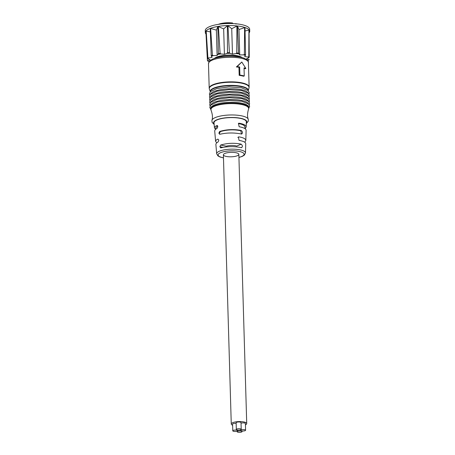 <?xml version="1.0" encoding="UTF-8"?>
<svg xmlns="http://www.w3.org/2000/svg" width="455" height="455" viewBox="0 0 455 455"><rect width="100%" height="100%" fill="white"/><g stroke="black" fill="none" stroke-linecap="round" stroke-linejoin="round"><path stroke-width="0.68" d="M219.97 24.121A11.443 3.287 178.3 0 1 232.812 23.393L232.437 22.989L232.823 23.586M235.428 23.751L236.054 24.058M247.696 60.583L248.049 60.521A20.668 5.943 178.3 0 0 248.731 59.668L249.181 59.355L248.731 59.668L246.462 58.826L248.771 57.865L249.226 57.182A21.231 6.108 178.3 0 0 248.805 56.647L248.123 57.046L244.716 56.602L245.575 54.776A21.231 6.108 178.3 0 0 244.369 54.367L243.596 54.862L239.722 54.913L238.505 53.161A21.231 6.108 178.3 0 0 236.759 52.962L236.043 53.553L232.471 54.088L229.946 53.309L229.417 52.666A21.231 6.108 178.3 0 0 227.472 52.712L226.965 53.383L224.4 54.287L220.851 53.935L220.112 53.383A21.231 6.108 178.3 0 0 218.355 53.667L217.109 55.482L213.236 55.624L212.428 55.169A21.231 6.108 178.3 0 0 211.205 55.635L212.041 57.421L208.606 58.035L207.895 57.677A21.231 6.108 178.3 0 0 207.452 58.234L207.924 58.888L210.193 59.73L207.889 60.691L207.406 60.401L206.013 33.926M249.226 57.182L249.056 30.201A21.988 6.324 -1.7 0 0 248.925 30.036L248.805 56.647M248.049 60.521L248.737 59.912M245.575 54.776L244.983 27.749A21.988 6.324 -1.7 0 0 244.614 27.624L244.369 54.367M238.505 53.161L237.459 26.151A21.988 6.324 -1.7 0 0 236.918 26.089L236.759 52.962M229.417 52.666L227.966 25.725A21.988 6.324 -1.7 0 0 227.369 25.742L227.472 52.712M220.112 53.383L218.389 26.555A21.988 6.324 -1.7 0 0 217.848 26.64L218.355 53.667M212.428 55.169L210.619 28.472A21.988 6.324 -1.7 0 0 210.244 28.619L211.205 55.635M207.895 57.677L206.206 31.105A21.988 6.324 -1.7 0 0 206.069 31.276L207.452 58.234M207.827 60.936L208.532 61.51A20.668 5.943 178.3 0 1 207.889 60.691L207.406 60.401M249.073 32.925A22.215 6.387 178.3 0 0 249.738 31.304A22.215 6.387 178.3 0 0 234.843 25.719A22.215 6.387 178.3 0 0 210.25 28.403A22.215 6.387 178.3 0 0 205.324 32.601A22.215 6.387 178.3 0 0 206.024 34.119M249.738 31.304L249.676 29.285A22.215 6.387 178.3 0 0 227.284 23.546A22.215 6.387 178.3 0 0 205.262 30.582L205.324 32.601M214.402 58.445A14.554 4.186 -1.7 0 1 228.205 55.095A14.554 4.186 -1.7 0 1 242.185 57.631M208.532 61.51L209.158 61.596M217.086 57.683A12.586 3.617 -1.7 0 1 228.217 55.391A12.586 3.617 -1.7 0 1 239.461 57.029M210.364 31.907L206.206 31.105M217.848 26.64L216.37 30.104L217.109 55.482M216.37 30.104L210.619 28.472M227.369 25.742L223.661 28.915L224.4 54.287M223.661 28.915L218.389 26.555M236.918 26.089L231.731 28.71L232.471 54.088M231.731 28.71L227.966 25.725M244.614 27.624L238.977 29.535L239.722 54.913M238.977 29.535L237.459 26.151M248.925 30.036L245.057 31.003M225.106 153.346A7.735 2.224 -1.7 0 1 233.66 152.414A7.735 2.224 -1.7 0 1 238.847 154.359A7.735 2.224 -1.7 0 1 231.18 156.804A7.735 2.224 -1.7 0 1 223.388 154.808A7.735 2.224 -1.7 0 1 225.106 153.346M220.88 147.847L219.833 146.709L220.675 145.037L226.192 146.174C230.008 145.264 233.54 145.225 236.782 146.055L241.218 144.178C242.782 145.776 242.777 146.931 241.195 147.648A14.554 3.902 179.3 0 0 240.149 147.409C233.517 146.265 227.096 146.413 220.88 147.847L220.538 147.852M227.125 146.061L226.806 146.015M241.702 147.636L241.195 147.648M220.675 145.037C226.948 143.183 233.443 142.813 240.166 143.934A14.708 4.516 -2.7 0 1 241.218 144.178M223.479 157.902L220.032 157.02L217.911 155.889L216.677 153.796A14.412 4.146 -1.7 0 1 224.707 149.763A14.412 4.146 -1.7 0 1 240.132 149.843A14.412 4.146 -1.7 0 1 245.49 152.954L245.74 143.678C245.666 142.409 243.817 141.38 240.189 140.595A14.935 4.004 179.3 0 0 239.057 140.385L238.38 136.983L239.074 136.892A15.089 4.63 -2.7 0 1 240.212 137.103C243.886 137.899 245.757 139.037 245.825 140.515L244.762 142.233M219.685 131.455L220.362 131.597L219.464 133.343L218.855 133.218L219.685 131.455C226.289 129.482 233.142 129.089 240.251 130.272A15.47 4.749 -2.7 0 1 241.309 130.511C242.896 132.126 242.89 133.292 241.286 134.02A15.316 4.106 179.3 0 0 240.234 133.781C233.216 132.581 226.436 132.741 219.89 134.265L219.555 134.27M219.89 134.265L218.855 133.218M241.554 134.049L240.752 130.75L241.309 130.511M241.793 134.009L241.286 134.02M220.362 131.597C227.176 129.635 233.972 129.351 240.752 130.75M216.768 142.842L215.607 141.391L214.726 131.142C214.669 130.17 215.477 129.231 217.149 128.333L217.831 126.632L217.211 125.506M215.579 129.408L214.453 127.94C214.402 127.081 215.232 126.274 216.944 125.529L217.433 125.625M215.75 129.254L215.704 127.855L217.626 125.859M215.607 141.391C215.562 140.578 216.335 139.816 217.934 139.111L218.815 140.123L218.138 141.915C216.58 142.768 215.824 143.649 215.88 144.565L216.677 153.796M245.825 140.515L246.109 130.21C246.03 128.873 244.085 127.792 240.274 126.968A15.697 4.209 179.3 0 0 239.142 126.757L238.46 123.316L239.165 123.231A15.851 4.863 -2.7 0 1 240.297 123.441C244.153 124.278 246.121 125.472 246.195 127.025L245.165 128.754M239.165 123.231L238.369 123.567C242.555 124.295 244.744 125.438 244.938 127.002L244.989 128.629M246.195 127.025L246.337 121.877A16.17 4.652 178.3 0 0 240.325 118.385A16.17 4.652 178.3 0 0 223.024 118.294A16.17 4.652 178.3 0 0 214.015 122.827L214.453 127.94M239.654 66.987L239.893 75.069A21.089 6.063 -1.7 0 1 244.267 75.968L243.55 76.241A19.969 5.739 178.3 0 0 239.176 75.342L238.943 67.266A19.969 5.739 178.3 0 0 236.373 66.959L237.106 66.68A21.089 6.063 -1.7 0 1 239.654 66.987L238.943 67.266M244.267 75.968L244.028 67.892A21.089 6.063 -1.7 0 1 245.854 68.478L245.12 68.756A19.969 5.739 178.3 0 0 244.045 68.381M245.854 68.478L241.804 62.011L236.373 66.959M239.893 75.069L239.176 75.342M237.106 66.68L241.804 62.011M248.237 93.241A18.979 5.46 178.3 0 0 229.195 88.822A18.979 5.46 178.3 0 0 210.438 94.344M248.316 95.931A18.979 5.46 178.3 0 0 229.274 91.512A18.979 5.46 178.3 0 0 210.517 97.034M248.396 98.621A18.979 5.46 178.3 0 0 229.348 94.208A18.979 5.46 178.3 0 0 210.597 99.73M248.475 101.317A18.979 5.46 178.3 0 0 229.428 96.898A18.979 5.46 178.3 0 0 210.676 102.421M248.555 104.007A18.979 5.46 178.3 0 0 229.508 99.588A18.979 5.46 178.3 0 0 210.756 105.116M248.743 107.994L248.72 107.181A18.979 5.46 178.3 0 0 229.587 102.284A18.979 5.46 178.3 0 0 210.773 108.296L211.069 110.252A18.883 5.432 178.3 0 1 220.573 104.559A18.883 5.432 178.3 0 1 241.645 104.508A18.883 5.432 178.3 0 1 248.544 109.154L248.743 107.994A18.979 5.46 178.3 0 0 229.61 103.097A18.979 5.46 178.3 0 0 210.796 109.103M241.15 431.073A2.446 0.705 178.3 0 0 238.551 431.056A2.446 0.705 178.3 0 0 237.169 431.732A2.446 0.705 178.3 0 0 238.073 432.25A2.446 0.705 178.3 0 0 240.678 432.267A2.446 0.705 178.3 0 0 242.06 431.59A2.446 0.705 178.3 0 0 241.15 431.073M237.14 431.152A2.446 0.705 178.3 0 0 237.686 430.692A2.446 0.705 178.3 0 0 236.043 430.077A2.446 0.705 178.3 0 0 233.335 430.373A2.446 0.705 178.3 0 0 232.795 430.834A2.446 0.705 178.3 0 0 234.433 431.448A2.446 0.705 178.3 0 0 237.14 431.152L237.169 431.732M236.145 423.372A2.446 0.705 178.3 0 0 233.136 423.639A2.446 0.705 178.3 0 0 232.596 424.105L232.795 430.834M237.231 429.998A2.446 0.705 178.3 0 0 239.836 430.015A2.446 0.705 178.3 0 0 241.218 429.338A2.446 0.705 178.3 0 0 240.308 428.82A2.446 0.705 178.3 0 0 237.709 428.803A2.446 0.705 178.3 0 0 236.327 429.48A2.446 0.705 178.3 0 0 237.231 429.998M241.218 429.338L241.019 422.604A2.446 0.705 178.3 0 0 240.109 422.092A2.446 0.705 178.3 0 0 237.51 422.075A2.446 0.705 178.3 0 0 236.128 422.752L236.327 429.48M245.046 430.697A2.446 0.705 178.3 0 0 245.592 430.237A2.446 0.705 178.3 0 0 243.948 429.622A2.446 0.705 178.3 0 0 241.241 429.918A2.446 0.705 178.3 0 0 240.701 430.379A2.446 0.705 178.3 0 0 242.339 430.993A2.446 0.705 178.3 0 0 245.046 430.697M245.592 430.237L245.393 423.508A2.446 0.705 178.3 0 0 243.743 422.888A2.446 0.705 178.3 0 0 241.036 423.19M245.433 424.862A7.735 2.224 178.3 0 0 246.724 423.577A7.735 2.224 178.3 0 0 241.537 421.637A7.735 2.224 178.3 0 0 232.983 422.57A7.735 2.224 178.3 0 0 231.265 424.032A7.735 2.224 178.3 0 0 232.63 425.237M232.437 22.989A10.88 3.128 178.3 0 0 218.451 24.337M248.771 57.865A20.668 5.943 178.3 0 0 248.123 57.046M245.438 55.487A20.668 5.943 178.3 0 0 243.596 54.862M238.721 53.861A20.668 5.943 178.3 0 0 236.043 53.553M229.946 53.309A20.668 5.943 178.3 0 0 226.965 53.383M220.851 53.935A20.668 5.943 178.3 0 0 218.155 54.378M213.236 55.624A20.668 5.943 178.3 0 0 211.359 56.34M208.606 58.035A20.668 5.943 178.3 0 0 207.924 58.888M223.473 157.817A13.007 3.742 -1.7 0 1 222.944 157.714A13.007 3.742 -1.7 0 1 220.999 152.505A13.007 3.742 -1.7 0 1 239.29 151.452A13.007 3.742 -1.7 0 1 238.938 157.362M219.833 146.709L223.024 147.369M219.845 146.8L222.796 147.409M239.074 136.892L237.823 137.427M219.464 133.252L218.849 133.127M208.481 63.632A19.969 5.739 -1.7 0 1 228.274 57.307A19.969 5.739 -1.7 0 1 248.396 62.466C248.834 61.408 247.56 60.06 244.562 58.433C240.786 56.647 231.004 55.516 221.016 56.932C217.297 57.484 214.311 58.308 212.041 59.4L209.55 61.124L208.481 63.632L209.203 88.207A19.969 5.739 -1.7 0 1 228.99 81.883A19.969 5.739 -1.7 0 1 249.118 87.041L248.396 62.466M209.203 88.207L209.357 89.083A19.912 5.727 -1.7 0 1 229.001 82.275A19.912 5.727 -1.7 0 1 249.01 87.923L249.118 87.041M248.259 90.642A19.036 5.477 178.3 0 0 229.093 85.392A19.036 5.477 178.3 0 0 210.267 91.751M248.237 90.619A18.979 5.46 178.3 0 0 229.104 85.785A18.979 5.46 178.3 0 0 210.29 91.728M248.544 109.154C247.298 113.363 247.207 116.73 248.271 119.261A18.24 5.244 178.3 0 0 229.957 114.984A18.24 5.244 178.3 0 0 211.928 120.325C212.838 117.737 212.553 114.381 211.069 110.252M214.106 123.925A16.619 4.777 -1.7 0 1 230.031 117.498A16.619 4.777 -1.7 0 1 246.303 122.981M235.832 23.649L236.395 23.842M218.207 24.371L227.062 22.75L232.556 22.977M248.555 60.265L249.118 59.559M207.463 60.578L207.998 61.254M245.49 152.954L244.369 155.127L242.339 156.366L238.938 157.453M248.265 90.647L249.01 87.923M210.261 91.756L209.357 89.083M248.959 94.105L249.283 92.729L248.06 90.46L241.44 87.804L229.053 86.899L216.876 88.526L210.415 91.597L209.368 93.929L209.772 95.254M249.033 96.801L249.363 95.425L248.14 93.15L241.52 90.494L229.132 89.59L216.955 91.222L210.494 94.293L209.448 96.625L209.852 97.944M249.112 99.491L249.442 98.115L248.214 95.84L241.599 93.184L229.212 92.28L217.035 93.912L210.574 96.983L209.527 99.315L209.931 100.64M249.192 102.182L249.516 100.805L248.293 98.536L241.673 95.88L229.292 94.976L217.109 96.602L210.654 99.673L209.607 102.005L210.011 103.331M249.272 104.877L249.596 103.501L248.373 101.226L241.753 98.57L229.371 97.666L217.189 99.298L210.728 102.369L209.681 104.701L210.091 106.021M248.726 108.438L249.676 106.191L248.453 103.916L241.832 101.26L229.445 100.356L217.268 101.988L210.807 105.059L209.761 107.391L210.841 109.541M248.271 119.261L248.259 121.218L246.292 123.567M211.928 120.325L212.058 122.276L214.157 124.505M242.06 431.59L242.037 430.965M237.686 430.692L237.664 430.066M240.701 430.379L240.684 429.799M223.388 154.808L231.265 424.032M238.847 154.359L246.724 423.577"/></g></svg>
